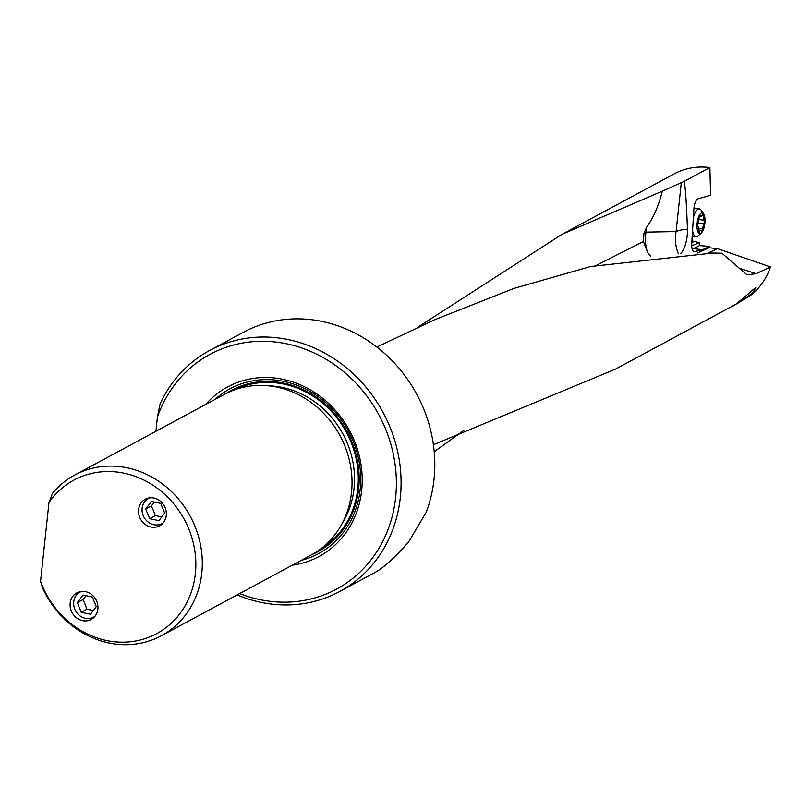 <?xml version="1.0" encoding="UTF-8"?>
<svg xmlns="http://www.w3.org/2000/svg" width="811" height="811" viewBox="0 0 811 811"><rect width="100%" height="100%" fill="white"/><g stroke="black" fill="none" stroke-linecap="round" stroke-linejoin="round"><path stroke-width="1.22" d="M746.789 274.676L721.942 253.214L712.839 253.022L590.682 266.505L514.032 288.381L434.27 319.899L376.892 347.057M433.409 444.732L615.508 369.117L734.239 305.129M747.266 274.848L756.105 273.682L770.45 266.92C766.517 278.295 760.211 287.56 751.533 294.707L738.071 303.061L752.273 293.278L755.801 287.844L754.919 288.108C753.287 289.709 728.927 310.309 734.513 304.946M735.06 304.652L738.071 303.061M709.007 252.991L721.942 253.214M209.704 350.443L243.432 332.267A136.937 123.181 61.7 0 1 322.433 321.511A136.937 123.181 61.7 0 1 426.13 512.4L408.531 542.093C395.991 556.184 385.823 565.723 378.017 570.711A136.937 123.181 61.7 0 1 373.364 573.357L339.647 591.533A136.937 123.181 -118.3 0 0 398.201 454.16A136.937 123.181 -118.3 0 0 288.706 339.677A136.937 123.181 -118.3 0 0 209.704 350.443A136.937 123.181 -118.3 0 0 160.132 403.837L157.415 417.077A133.349 119.947 -118.3 0 1 286.962 343.874A133.349 119.947 -118.3 0 1 395.626 497.599A133.349 119.947 -118.3 0 1 259.632 599.593A133.349 119.947 -118.3 0 1 239.64 593.581M237.167 594.909A136.937 123.181 -118.3 0 0 260.645 602.299A136.937 123.181 -118.3 0 0 339.647 591.533M596.693 265.187L643.397 241.506L643.954 233.335L646.57 227.252C653.271 218.078 658.532 206.035 662.374 191.132L562.064 234.288L674.468 173.706C685.204 168.029 697.014 165.961 709.878 167.502L684.342 181.269L662.374 191.132M650.686 256.276L647.624 252.515L643.397 241.506M433.449 444.996L435.71 443.597M434.22 451.727L464.085 430.195M417.118 327.654L562.064 234.288M707.973 252.991L717.573 248.653L709.118 247.74L709.159 246.392A123.789 45.71 -83.2 0 1 704.039 249.028A123.789 45.71 -83.2 0 1 702.083 249.676L694.713 251.694A9.347 3.447 -83.2 0 1 694.196 251.734A9.347 3.447 -83.2 0 1 691.742 243.432L693.912 208.974A9.347 3.447 -83.2 0 1 697.896 198.807A9.347 3.447 -83.2 0 1 698.048 198.756L710.608 195.309L709.878 167.502M691.905 240.928L699.538 242.702L699.396 245.581L709.159 246.392M697.267 253.093L709.118 247.74M684.342 181.269C685.619 190.403 686.643 206.349 687.424 229.107A35.937 9.509 6.1 0 0 676.08 231.561A35.937 32.795 -91.1 0 0 678.401 253.853M680.348 253.742A19.099 7.056 96.8 0 0 687.424 229.107M692.097 248.754L692.787 248.571A123.789 45.71 96.8 0 0 694.753 247.923A123.789 45.71 96.8 0 0 699.396 245.581M699.538 242.702L691.712 245.682M694.926 241.283L691.803 242.469M155.894 431.3L157.415 417.077M205.649 404.486A96.327 86.645 61.7 0 1 308.636 388.905A96.327 86.645 61.7 0 1 361.665 490.412A96.327 86.645 61.7 0 1 292.274 565.206M74.724 475.043L224.454 394.349A91.288 82.124 61.7 0 1 313.32 404.131A91.288 82.124 61.7 0 1 351.518 492.419A91.288 82.124 61.7 0 1 311.079 555.079L161.348 635.773A91.288 82.124 -118.3 0 0 201.787 573.113A91.288 82.124 -118.3 0 0 127.398 467.866A91.288 82.124 -118.3 0 0 74.724 475.043A91.288 82.124 -118.3 0 0 52.512 493.331L48.984 502.506L40.55 581.386L42.436 587.64A91.288 82.124 -118.3 0 0 108.684 642.941A91.288 82.124 -118.3 0 0 161.348 635.773M40.55 581.386A87.223 78.464 -118.3 0 0 106.393 640.508A87.223 78.464 -118.3 0 0 195.35 573.782A87.223 78.464 -118.3 0 0 124.265 473.229A87.223 78.464 -118.3 0 0 48.984 502.506M82.479 620.628A15.095 13.584 61.7 0 1 70.415 608.007A15.095 13.584 61.7 0 1 76.863 592.871A15.095 13.584 61.7 0 1 85.571 591.685A15.095 13.584 61.7 0 1 97.644 604.307A15.095 13.584 61.7 0 1 91.187 619.442A15.095 13.584 61.7 0 1 82.479 620.628M150.876 527.008A15.095 13.584 61.7 0 1 138.813 514.387A15.095 13.584 61.7 0 1 145.26 499.252A15.095 13.584 61.7 0 1 153.968 498.055A15.095 13.584 61.7 0 1 166.042 510.677A15.095 13.584 61.7 0 1 159.585 525.822A15.095 13.584 61.7 0 1 150.876 527.008M647.624 252.515A35.937 32.795 88.9 0 1 646.043 232.118L676.08 231.561L681.331 182.384M770.45 266.92L717.573 248.653M693.952 208.397A14.02 5.18 -83.2 0 1 694.692 208.346L699.335 208.903A14.02 5.18 96.8 0 0 698.332 209.035A14.02 5.18 96.8 0 0 693.364 217.703M692.553 230.527A14.02 5.18 96.8 0 0 696.031 236.741A14.02 5.18 96.8 0 0 697.034 236.599A14.02 5.18 96.8 0 0 698.2 235.839L701.383 232.889A10.421 3.852 96.8 0 0 704.82 223.664A10.421 3.852 96.8 0 0 703.644 213.891A10.421 3.852 96.8 0 0 701.485 212.969A10.421 3.852 96.8 0 0 697.014 224.728A10.421 3.852 96.8 0 0 700.511 233.467A10.421 3.852 96.8 0 0 701.383 232.889M703.644 213.891L701.241 210.292A14.02 5.18 96.8 0 0 699.335 208.903M699.842 215.016A1.825 0.669 -83.2 0 1 699.974 215.006A1.825 0.669 -83.2 0 1 700.319 215.371A3.923 1.45 96.8 0 0 701.049 216.162A3.923 1.45 96.8 0 0 701.333 216.121A3.923 1.45 96.8 0 0 702.458 214.55A1.825 0.669 -83.2 0 1 702.985 213.82A1.825 0.669 -83.2 0 1 703.117 213.81A1.825 0.669 -83.2 0 1 703.553 215.848A3.923 1.45 96.8 0 0 704.394 220.217A1.825 0.669 -83.2 0 1 704.84 221.748A1.825 0.669 -83.2 0 1 704.232 223.694A3.923 1.45 96.8 0 0 702.934 228.874A1.825 0.669 -83.2 0 1 702.154 231.409A1.825 0.669 -83.2 0 1 702.022 231.429A1.825 0.669 -83.2 0 1 701.677 231.054A3.923 1.45 96.8 0 0 700.947 230.263A3.923 1.45 96.8 0 0 700.663 230.304A3.923 1.45 96.8 0 0 699.538 231.875A1.825 0.669 -83.2 0 1 699.011 232.605A1.825 0.669 -83.2 0 1 698.879 232.625A1.825 0.669 -83.2 0 1 698.443 230.577A3.923 1.45 96.8 0 0 697.602 226.218A1.825 0.669 -83.2 0 1 697.156 224.677A1.825 0.669 -83.2 0 1 697.764 222.731A3.923 1.45 96.8 0 0 699.062 217.551A1.825 0.669 -83.2 0 1 699.842 215.016M734.33 305.078A10.786 3.751 101.9 0 0 734.979 304.703M81.576 591.442A14.233 12.804 -118.3 0 0 73.791 605.503A14.233 12.804 -118.3 0 0 85.337 618.317A14.233 12.804 -118.3 0 0 94.968 616.289M92.363 597.038L96.256 606.669L90.518 614.262L81.222 612.305L77.329 602.664L83.067 595.071L92.363 597.038M86.037 595.7A18.612 3.102 -48.7 0 1 82.854 599.684L77.329 602.664M82.854 599.684A18.612 8.069 -110.5 0 1 86.747 609.325A18.572 4.917 -173.9 0 1 93.336 610.541M81.222 612.305L86.747 609.325M149.974 497.822A14.233 12.804 -118.3 0 0 142.189 511.883A14.233 12.804 -118.3 0 0 153.735 524.697A14.233 12.804 -118.3 0 0 163.366 522.669M160.76 503.408L164.653 513.049L158.915 520.642L149.619 518.675L145.727 509.044L151.464 501.451L160.76 503.408M154.435 502.08A18.612 3.102 -48.7 0 1 151.251 506.064L145.727 509.044M151.251 506.064A18.612 8.069 -110.5 0 1 155.144 515.695A18.572 4.917 -173.9 0 1 161.734 516.911M149.619 518.675L155.144 515.695M692.787 248.571L702.083 249.676M694.713 251.694L693.699 251.572M301.408 560.289A93.569 84.172 -118.3 0 0 360.196 489.317A93.569 84.172 -118.3 0 0 312.742 393.071A93.569 84.172 -118.3 0 0 214.783 399.559M312.478 554.298A91.542 82.347 -118.3 0 0 358.655 488.739A91.542 82.347 -118.3 0 0 317.628 398.181A91.542 82.347 -118.3 0 0 225.874 393.609M234.207 389.969A90.579 81.475 61.7 0 1 321.085 401.911A90.579 81.475 61.7 0 1 357.773 488.557A90.579 81.475 61.7 0 1 320.102 549.341M268.441 385.813A87.7 78.89 61.7 0 1 354.022 488.597A87.7 78.89 61.7 0 1 342.394 523.024M756.105 273.682L739.247 268.198M646.57 227.252L646.043 232.118A35.937 9.509 6.1 0 0 643.954 233.335M700.319 215.371L699.548 215.28M699.538 231.875L698.423 231.743M702.934 228.874L698.535 228.347M704.232 223.694L697.632 222.903M704.394 220.217L698.97 219.568M703.553 215.848L701.89 215.645M696.031 236.741L692.188 236.285M698.524 229.979L700.947 230.263M699.254 215.949L701.049 216.162"/></g></svg>
